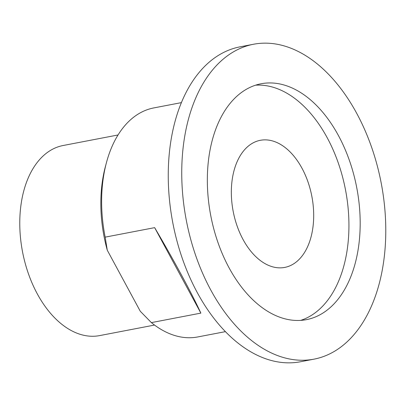 <?xml version="1.0" encoding="UTF-8"?>
<svg xmlns="http://www.w3.org/2000/svg" width="406" height="406" viewBox="0 0 406 406"><rect width="100%" height="100%" fill="white"/><g stroke="black" fill="none" stroke-linecap="round" stroke-linejoin="round"><path stroke-width="0.61" d="M106.458 162.588L105.428 166.44A110.772 68.543 79.1 0 0 107.28 250.223L105.169 237.145A116.603 72.146 -100.9 0 1 106.458 162.588A116.603 72.146 -100.9 0 1 153.823 107.915L181.416 102.622M105.169 237.145L154.65 227.644C174.078 260.622 191.683 293.183 200.863 313.112L151.382 322.613L140.278 311.26L107.28 250.223M225.381 331.646L197.793 336.939A116.603 72.146 -100.9 0 1 151.382 322.613M154.65 227.644L200.863 313.112M313.99 359.158L300.496 361.751A160.329 99.206 -100.9 0 1 182.614 259.302A160.329 99.206 -100.9 0 1 199.041 72.567A160.329 99.206 -100.9 0 1 240.037 46.842L253.532 44.249A160.329 99.206 -100.9 0 1 371.414 146.698A160.329 99.206 -100.9 0 1 354.986 333.433A160.329 99.206 -100.9 0 1 313.99 359.158A160.329 99.206 -100.9 0 1 196.103 256.709A160.329 99.206 -100.9 0 1 212.536 69.979A160.329 99.206 -100.9 0 1 253.532 44.249M154.534 325.064L99.597 335.61A96.78 59.885 -100.9 0 1 28.44 273.766A96.78 59.885 -100.9 0 1 38.357 161.045A96.78 59.885 -100.9 0 1 63.103 145.515L118.044 134.97M301.262 257.034A64.716 40.042 -100.9 0 1 284.718 267.417A64.716 40.042 -100.9 0 1 237.134 226.066A64.716 40.042 -100.9 0 1 243.767 150.692A64.716 40.042 -100.9 0 1 260.312 140.309A64.716 40.042 -100.9 0 1 307.895 181.66A64.716 40.042 -100.9 0 1 301.262 257.034M255.562 85.189A120.1 74.313 -100.9 0 1 339.634 166.983A120.1 74.313 -100.9 0 1 325.871 302.541A120.1 74.313 -100.9 0 1 300.714 320.38M337.112 300.379A120.1 74.313 -100.9 0 1 306.403 319.654A120.1 74.313 -100.9 0 1 218.098 242.91A120.1 74.313 -100.9 0 1 230.405 103.028A120.1 74.313 -100.9 0 1 261.119 83.758A120.1 74.313 -100.9 0 1 349.424 160.502A120.1 74.313 -100.9 0 1 337.112 300.379"/></g></svg>
